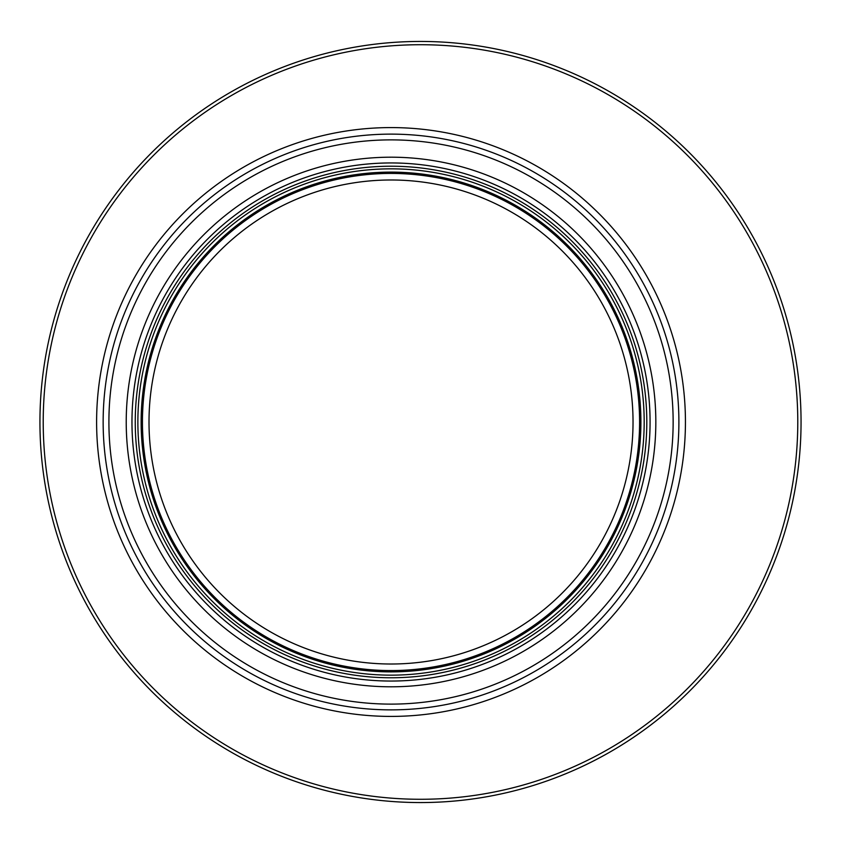 <?xml version="1.0" encoding="UTF-8"?>
<svg xmlns="http://www.w3.org/2000/svg" width="844" height="844" viewBox="0 0 844 844"><rect width="100%" height="100%" fill="white"/><g stroke="black" fill="none" stroke-linecap="round" stroke-linejoin="round"><path stroke-width="1.27" d="M633.032 422A242.006 242.006 0 0 1 270.017 631.586A242.006 242.006 0 0 1 270.017 212.414A242.006 242.006 0 0 1 633.032 422M801.051 422A380.549 380.549 0 0 0 230.222 92.429A380.549 380.549 0 0 0 230.222 751.571A380.549 380.549 0 0 0 801.051 422A380.549 380.549 0 0 0 230.222 92.429A380.549 380.549 0 0 0 230.222 751.571A380.549 380.549 0 0 0 801.051 422M639.594 422A248.569 248.569 0 0 0 266.736 206.727A248.569 248.569 0 0 0 266.736 637.273A248.569 248.569 0 0 0 639.594 422M640.902 422A249.877 249.877 0 0 0 266.082 205.598A249.877 249.877 0 0 0 266.082 638.402A249.877 249.877 0 0 0 640.902 422A249.877 249.877 0 0 1 266.082 638.402A249.877 249.877 0 0 1 266.082 205.598A249.877 249.877 0 0 1 640.902 422A249.877 249.877 0 0 1 266.082 638.402A249.877 249.877 0 0 1 266.082 205.598A249.877 249.877 0 0 1 640.902 422A249.877 249.877 0 0 0 266.082 205.598A249.877 249.877 0 0 0 266.082 638.402A249.877 249.877 0 0 0 640.902 422A249.877 249.877 0 0 1 266.082 638.402A249.877 249.877 0 0 1 266.082 205.598A249.877 249.877 0 0 1 640.902 422M650.07 422A259.045 259.045 0 0 1 261.503 646.346A259.045 259.045 0 0 1 261.503 197.654A259.045 259.045 0 0 1 650.07 422M678.892 422A287.867 287.867 0 0 1 247.092 671.307A287.867 287.867 0 0 1 247.092 172.693A287.867 287.867 0 0 1 678.892 422A287.867 287.867 0 0 1 247.092 671.307A287.867 287.867 0 0 1 247.092 172.693A287.867 287.867 0 0 1 678.892 422M797.78 422A377.279 377.279 0 0 1 231.857 748.734A377.279 377.279 0 0 1 231.857 95.266A377.279 377.279 0 0 1 797.78 422M96.606 422A294.419 294.419 0 0 0 538.229 676.972A294.419 294.419 0 0 0 538.229 167.028A294.419 294.419 0 0 0 96.606 422M644.183 422A253.158 253.158 0 0 1 264.446 641.24A253.158 253.158 0 0 1 264.446 202.76A253.158 253.158 0 0 1 644.183 422M646.799 422A255.774 255.774 0 0 1 263.138 643.508A255.774 255.774 0 0 1 263.138 200.492A255.774 255.774 0 0 1 646.799 422M655.83 422A264.805 264.805 0 0 1 258.623 651.325A264.805 264.805 0 0 1 258.623 192.675A264.805 264.805 0 0 1 655.83 422M673.143 422A282.118 282.118 0 0 1 249.961 666.317A282.118 282.118 0 0 1 249.961 177.683A282.118 282.118 0 0 1 673.143 422"/></g></svg>
